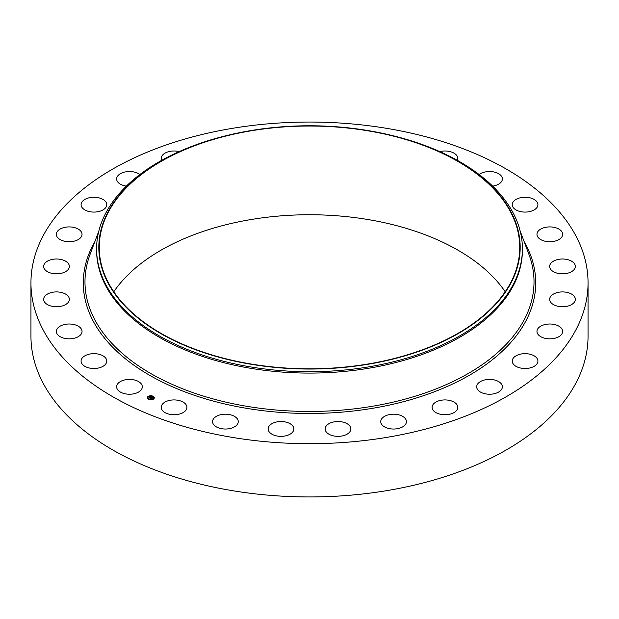 <?xml version="1.0" encoding="UTF-8"?>
<svg xmlns="http://www.w3.org/2000/svg" width="619" height="619" viewBox="0 0 619 619"><rect width="100%" height="100%" fill="white"/><g stroke="black" fill="none" stroke-linecap="round" stroke-linejoin="round"><path stroke-width="0.93" d="M141.797 384.724A12.844 7.413 180 0 1 142.316 386.813A12.844 7.413 180 0 1 131.298 394.156A12.844 7.413 180 0 1 117.146 388.902A12.844 7.413 180 0 1 116.627 386.813A12.844 7.413 180 0 1 127.646 379.47A12.844 7.413 180 0 1 141.797 384.724M588.05 282.875L588.05 336.125A278.55 160.816 180 0 1 387.92 490.441A278.55 160.816 180 0 1 30.95 336.125L30.95 282.875A278.55 160.816 180 0 1 231.08 128.559A278.55 160.816 180 0 1 588.05 282.875A278.55 160.816 180 0 1 387.92 437.192A278.55 160.816 180 0 1 30.95 282.875M391.324 135.321L392.183 135.53A212.905 122.918 180 0 1 522.405 248.799L522.405 250.169A212.905 122.918 180 0 1 369.442 368.119A212.905 122.918 180 0 1 96.595 250.169L96.595 248.799A212.905 122.918 180 0 1 226.817 135.53L227.676 135.321A210.684 121.641 180 0 1 250.184 130.694A210.684 121.641 180 0 1 391.324 135.321A210.684 121.641 180 0 1 519.844 254.308A210.684 121.641 180 0 1 368.816 364.127A210.684 121.641 180 0 1 111.025 288.222A210.684 121.641 180 0 1 227.676 135.321M522.405 248.799A212.905 122.918 180 0 1 369.442 366.75A212.905 122.918 180 0 1 96.595 248.799M250.308 130.942A210.243 121.386 180 0 1 519.743 247.414A210.243 121.386 180 0 1 368.692 363.887A210.243 121.386 180 0 1 99.257 247.414A210.243 121.386 180 0 1 250.308 130.942M113.795 291.766A210.243 121.386 180 0 1 250.308 219.652A210.243 121.386 180 0 1 505.205 291.766M512.253 205.121A12.844 7.413 180 0 1 512.23 204.672A12.844 7.413 180 0 1 524.68 197.26A12.844 7.413 180 0 1 537.896 204.216A12.844 7.413 180 0 1 537.919 204.672A12.844 7.413 180 0 1 525.469 212.085A12.844 7.413 180 0 1 512.253 205.121M81.863 332.627A12.844 7.413 180 0 1 68.144 338.81A12.844 7.413 180 0 1 56.344 331.42A12.844 7.413 180 0 1 56.515 330.213A12.844 7.413 180 0 1 70.241 324.031A12.844 7.413 180 0 1 82.033 331.42A12.844 7.413 180 0 1 81.863 332.627M537.137 233.123A12.844 7.413 180 0 1 550.856 226.933A12.844 7.413 180 0 1 562.656 234.322A12.844 7.413 180 0 1 562.485 235.529A12.844 7.413 180 0 1 548.759 241.72A12.844 7.413 180 0 1 536.967 234.322A12.844 7.413 180 0 1 537.137 233.123M68.392 302.134A12.844 7.413 180 0 1 54.031 306.606A12.844 7.413 180 0 1 43.655 299.333A12.844 7.413 180 0 1 44.614 296.524A12.844 7.413 180 0 1 58.975 292.052A12.844 7.413 180 0 1 69.351 299.333A12.844 7.413 180 0 1 68.392 302.134M550.608 263.609A12.844 7.413 180 0 1 564.969 259.137A12.844 7.413 180 0 1 575.345 266.418A12.844 7.413 180 0 1 574.386 269.219A12.844 7.413 180 0 1 560.025 273.691A12.844 7.413 180 0 1 549.649 266.418A12.844 7.413 180 0 1 550.608 263.609M67.014 270.681A12.844 7.413 180 0 1 52.63 273.49A12.844 7.413 180 0 1 43.655 266.418A12.844 7.413 180 0 1 45.992 262.154A12.844 7.413 180 0 1 60.376 259.346A12.844 7.413 180 0 1 69.351 266.418A12.844 7.413 180 0 1 67.014 270.681M551.986 295.07A12.844 7.413 180 0 1 566.37 292.261A12.844 7.413 180 0 1 575.345 299.333A12.844 7.413 180 0 1 573.008 303.596A12.844 7.413 180 0 1 558.624 306.405A12.844 7.413 180 0 1 549.649 299.333A12.844 7.413 180 0 1 551.986 295.07M77.793 239.832A12.844 7.413 180 0 1 63.974 241.101A12.844 7.413 180 0 1 56.344 234.322A12.844 7.413 180 0 1 60.585 228.821A12.844 7.413 180 0 1 74.404 227.552A12.844 7.413 180 0 1 82.033 234.322A12.844 7.413 180 0 1 77.793 239.832M541.207 325.919A12.844 7.413 180 0 1 555.026 324.642A12.844 7.413 180 0 1 562.656 331.42A12.844 7.413 180 0 1 558.415 336.929A12.844 7.413 180 0 1 544.596 338.198A12.844 7.413 180 0 1 536.967 331.42A12.844 7.413 180 0 1 541.207 325.919M100.193 211.141A12.844 7.413 180 0 1 81.081 204.672A12.844 7.413 180 0 1 87.658 198.196A12.844 7.413 180 0 1 106.77 204.672A12.844 7.413 180 0 1 100.193 211.141M518.807 354.602A12.844 7.413 180 0 1 537.919 361.078A12.844 7.413 180 0 1 531.342 367.554A12.844 7.413 180 0 1 512.23 361.078A12.844 7.413 180 0 1 518.807 354.602M126.346 186.126A12.844 7.413 180 0 1 116.627 178.937A12.844 7.413 180 0 1 125.858 171.819A12.844 7.413 180 0 1 139.832 174.55M485.915 379.695A12.844 7.413 180 0 1 502.373 386.813A12.844 7.413 180 0 1 493.142 393.932A12.844 7.413 180 0 1 476.684 386.813A12.844 7.413 180 0 1 485.915 379.695M161.652 160.352A12.844 7.413 180 0 1 161.203 158.41A12.844 7.413 180 0 1 173.266 151.013A12.844 7.413 180 0 1 179.154 151.609M444.171 399.936A12.844 7.413 180 0 1 457.797 407.333A12.844 7.413 180 0 1 445.734 414.738A12.844 7.413 180 0 1 432.108 407.333A12.844 7.413 180 0 1 444.171 399.936M395.68 414.297A12.844 7.413 180 0 1 406.435 421.616A12.844 7.413 180 0 1 391.502 428.936A12.844 7.413 180 0 1 380.747 421.616A12.844 7.413 180 0 1 395.68 414.297M342.864 422.073A12.844 7.413 180 0 1 350.849 428.944A12.844 7.413 180 0 1 333.146 435.807A12.844 7.413 180 0 1 325.161 428.944A12.844 7.413 180 0 1 342.864 422.073M288.377 422.87A12.844 7.413 180 0 1 293.839 428.944A12.844 7.413 180 0 1 286.914 435.521A12.844 7.413 180 0 1 273.613 435.01A12.844 7.413 180 0 1 268.151 428.944A12.844 7.413 180 0 1 275.068 422.359A12.844 7.413 180 0 1 288.377 422.87M234.949 416.649A12.844 7.413 180 0 1 238.253 421.616A12.844 7.413 180 0 1 230.02 428.541A12.844 7.413 180 0 1 215.876 426.584A12.844 7.413 180 0 1 212.565 421.616A12.844 7.413 180 0 1 220.805 414.691A12.844 7.413 180 0 1 234.949 416.649M439.846 151.609A12.844 7.413 180 0 1 456.164 154.796A12.844 7.413 180 0 1 457.797 158.41A12.844 7.413 180 0 1 457.348 160.352M185.259 403.72A12.844 7.413 180 0 1 186.892 407.333A12.844 7.413 180 0 1 177.282 414.513A12.844 7.413 180 0 1 162.836 410.954A12.844 7.413 180 0 1 161.203 407.333A12.844 7.413 180 0 1 170.805 400.16A12.844 7.413 180 0 1 185.259 403.72M479.168 174.55A12.844 7.413 180 0 1 491.749 171.633A12.844 7.413 180 0 1 501.854 176.848A12.844 7.413 180 0 1 502.373 178.937A12.844 7.413 180 0 1 492.654 186.126M106.747 360.629A12.844 7.413 180 0 1 106.77 361.078A12.844 7.413 180 0 1 94.32 368.491A12.844 7.413 180 0 1 81.104 361.527A12.844 7.413 180 0 1 81.081 361.078A12.844 7.413 180 0 1 93.531 353.666A12.844 7.413 180 0 1 106.747 360.629M153.535 399.077A3.552 2.05 180 0 1 149.589 399.727A3.552 2.05 180 0 1 147.214 397.793A3.552 2.05 180 0 1 147.987 396.516A3.552 2.05 180 0 1 151.934 395.866A3.552 2.05 180 0 1 154.309 397.793A3.552 2.05 180 0 1 153.535 399.077M152.947 398.806A2.793 1.617 180 0 1 149.837 399.317A2.793 1.617 180 0 1 147.964 397.793A2.793 1.617 180 0 1 148.575 396.787A2.793 1.617 180 0 1 151.686 396.276A2.793 1.617 180 0 1 153.558 397.793A2.793 1.617 180 0 1 152.947 398.806M151.4 397.321L149.156 397.746L150.471 396.988L149.96 396.655L151.4 397.321M150.951 397.344L149.775 398.125L149.156 397.839L150.951 397.344M152.792 397.947L151.864 397.615L151.407 397.94L152.289 397.994L151.887 397.723L151.647 398.334L150.278 398.241L151.531 397.367L152.792 397.947M152.761 398.04L152.297 398.125L152.761 398.017M151.694 398.412L152.088 398.087L151.694 398.412M151.353 398.11L150.935 398.659L150.231 398.303L150.897 398.605L151.346 398.071M152.908 396.439L152.522 396.361L152.908 396.439M153.411 399.015L153.025 398.938L153.411 399.015M154.085 397.669L153.698 397.591L154.085 397.669M148.955 399.309L148.568 399.232L148.955 399.309M148.111 396.578L148.498 396.655L148.111 396.578M147.438 397.924L147.825 398.002L147.438 397.924M151.09 397.808L151.578 397.537M150.463 398.327L151.013 398.025M151.407 397.94L151.918 398.141M151.554 397.468L152.653 397.971M149.868 396.934L151.299 397.344M149.341 397.824L150.402 397.042M154.309 397.839A3.552 2.05 0 0 0 151.895 395.943A3.552 2.05 0 0 0 147.987 396.609A3.552 2.05 0 0 0 147.214 397.839M147.964 397.839A2.793 1.617 0 0 0 147.964 397.885A2.793 1.617 0 0 0 149.837 399.41A2.793 1.617 0 0 0 152.947 398.891A2.793 1.617 0 0 0 153.558 397.885A2.793 1.617 0 0 0 153.558 397.839M152.537 396.408L152.939 396.408M153.04 398.984L153.442 398.984M153.713 397.638L154.116 397.638M148.583 399.27L148.986 399.27M150.912 399.657L151.315 399.657M148.08 396.702L148.483 396.702M150.2 396.021L150.61 396.021M147.407 398.048L147.809 398.048M520.184 231.08L528.928 254.394A224.519 129.626 180 0 1 372.708 406.219A224.519 129.626 180 0 1 90.072 254.394L98.816 231.08M524.131 241.611A226.221 130.609 180 0 1 373.187 408.2A226.221 130.609 180 0 1 146.68 373.543A226.221 130.609 180 0 1 94.869 241.611"/></g></svg>
